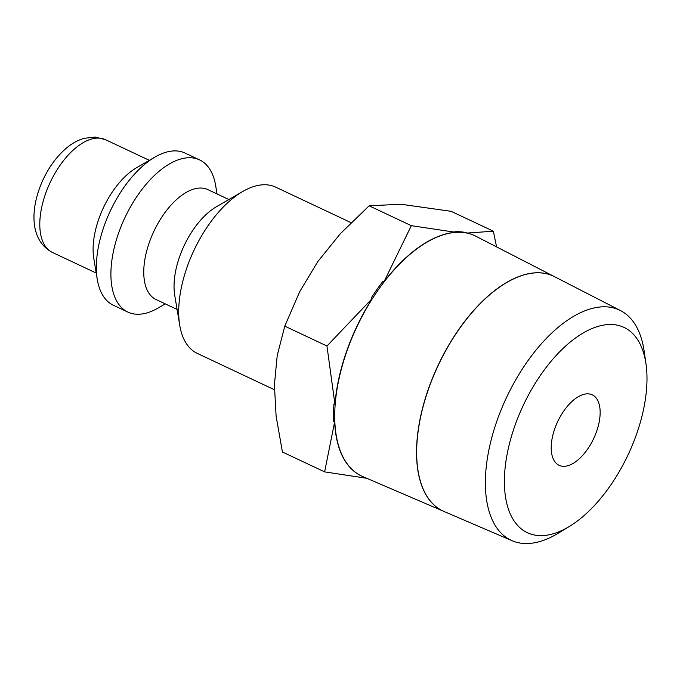 <?xml version="1.0" encoding="UTF-8"?>
<svg xmlns="http://www.w3.org/2000/svg" width="680" height="680" viewBox="0 0 680 680"><rect width="100%" height="100%" fill="white"/><g stroke="black" fill="none" stroke-linecap="round" stroke-linejoin="round"><path stroke-width="1.02" d="M351.024 222.641L275.613 187.119A91.902 46.928 115.2 0 0 242.743 191.488A91.902 46.928 115.2 0 0 187.144 266.934A91.902 46.928 115.2 0 0 179.724 325.261A91.902 46.928 115.2 0 0 197.276 353.387L274.38 389.716M242.743 191.488L216.376 206.771A60.749 31.017 115.2 0 0 179.622 256.64A60.749 31.017 115.2 0 0 174.718 295.197L179.724 325.261M228.871 199.529L207.816 189.609A60.749 31.017 115.2 0 0 149.337 242.369A60.749 31.017 115.2 0 0 156.034 299.523L177.089 309.442M217.047 193.962L215.67 185.657A84.116 42.95 115.2 0 0 199.597 159.91A84.116 42.95 115.2 0 0 118.626 232.968A84.116 42.95 115.2 0 0 127.908 312.094A84.116 42.95 115.2 0 0 157.981 308.091L165.274 303.875M199.597 159.91L185.062 153.068A84.116 42.95 115.2 0 0 154.981 157.063A84.116 42.95 115.2 0 0 104.091 226.117A84.116 42.95 115.2 0 0 97.299 279.505A84.116 42.95 115.2 0 0 113.365 305.243L127.908 312.094M154.981 157.063L136.527 167.764A62.305 31.816 115.2 0 0 98.829 218.909A62.305 31.816 115.2 0 0 93.797 258.459L97.299 279.505M372.283 298.452L326.961 346.018L334.959 404.438A132.829 67.822 -64.8 0 1 346.724 350.982A132.829 67.822 -64.8 0 1 372.283 298.452L371.263 297.976A132.829 67.822 115.2 0 1 382.993 281.248L384.013 281.724A132.829 67.822 -64.8 0 1 455.634 232.297L454.614 231.821A132.829 67.822 115.2 0 1 466.012 232.585L467.033 233.07A132.829 67.822 -64.8 0 1 474.598 235.62A132.829 67.822 -64.8 0 1 474.691 235.671M361.471 475.983A132.829 67.822 -64.8 0 1 361.377 475.94A132.829 67.822 -64.8 0 1 334.637 421.931L324.624 471.877L282.438 452.004L276.106 416.118L274.414 384.736L277.227 355.487L284.775 326.145L299.701 291.686L317.764 261.639L340.34 233.716L369.138 205.802L400.953 204.238L451.154 211.327L493.34 231.2L467.033 233.07M646 363.953L644.138 351.058A127.211 64.957 115.2 0 0 620.551 310.607A127.211 64.957 115.2 0 0 497.054 420.589A127.211 64.957 115.2 0 0 512.125 540.736A127.211 64.957 115.2 0 0 558.34 533.171L569.466 526.396A113.475 57.944 115.2 0 0 636.557 434.171A113.475 57.944 115.2 0 0 646 363.953A113.475 57.944 115.2 0 0 589.16 329.817A113.475 57.944 115.2 0 0 514.803 425.977A113.475 57.944 115.2 0 0 569.466 526.396M554.438 276.632L475.864 236.24A132.829 67.822 115.2 0 0 474.785 235.713A132.829 67.822 115.2 0 0 346.919 351.075A132.829 67.822 115.2 0 0 361.565 476.025A132.829 67.822 115.2 0 0 362.661 476.519L443.836 511.394A129.778 66.266 -64.8 0 1 428.459 388.824A129.778 66.266 -64.8 0 1 554.438 276.632A129.778 66.266 -64.8 0 1 554.498 276.658M620.551 310.607L554.557 276.692A129.769 66.266 115.2 0 0 428.578 388.883A129.769 66.266 115.2 0 0 443.955 511.445L512.125 540.736M596.572 431.486A38.938 19.881 -64.8 0 1 559.079 465.298A38.938 19.881 -64.8 0 1 554.787 428.663A38.938 19.881 -64.8 0 1 592.28 394.85A38.938 19.881 -64.8 0 1 596.572 431.486M334.959 404.438L333.94 403.962A132.829 67.822 115.2 0 0 333.616 421.455L334.637 421.931M496.57 246.882L493.34 231.2M324.624 471.877L366.767 478.287M455.634 232.297L411.324 225.675L384.013 281.724M369.138 205.802L411.324 225.675M284.775 326.145L326.961 346.018M52.386 252.416C28.951 240.159 30.201 207.357 43.171 179.452C49.334 166.387 57.23 155.822 66.87 147.73C72.284 143.242 78.022 140.106 84.082 138.32L95.293 137.062L105.502 139.689A62.305 31.816 115.2 0 0 99.34 138.125A62.305 31.816 115.2 0 0 45.517 193.8A62.305 31.816 115.2 0 0 52.386 252.416L96.228 273.062M105.502 139.689L149.337 160.335"/></g></svg>
